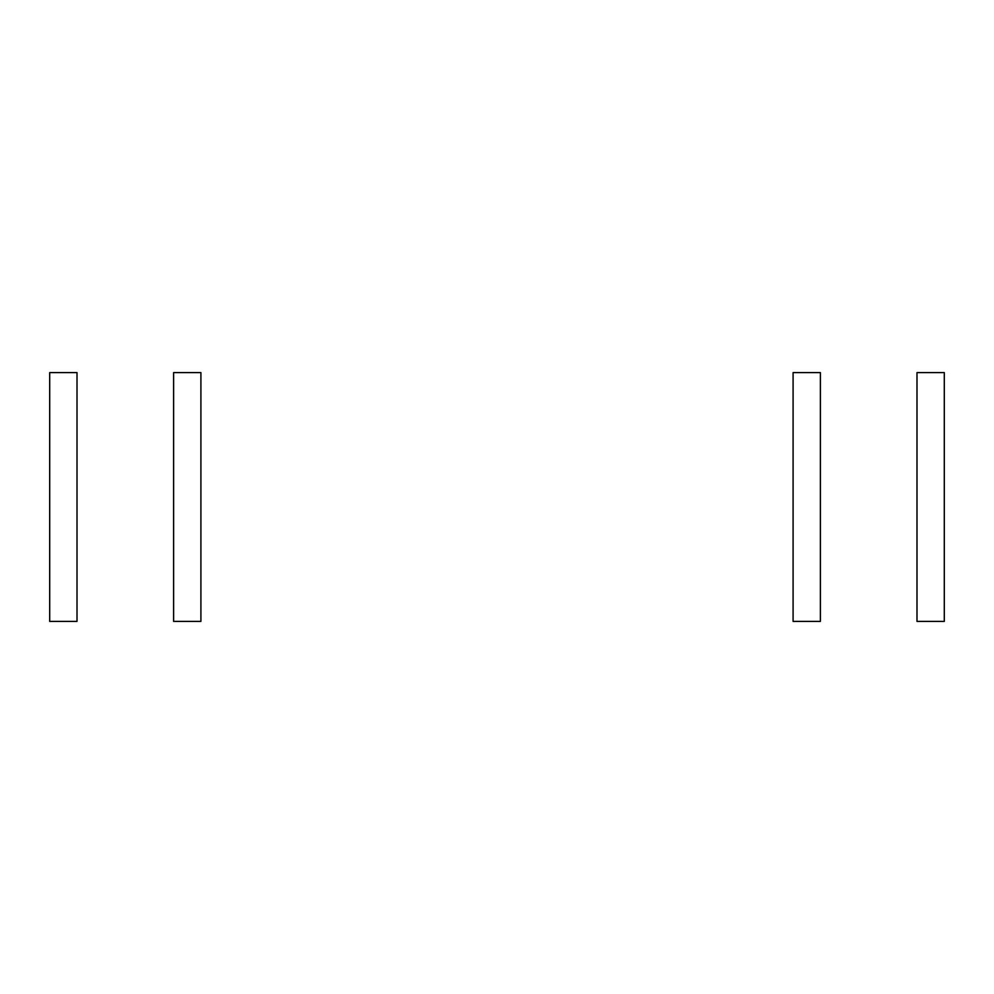 <?xml version="1.0" encoding="UTF-8"?>
<svg xmlns="http://www.w3.org/2000/svg" width="994" height="994" viewBox="0 0 994 994"><rect width="100%" height="100%" fill="white"/><g stroke="black" fill="none" stroke-linecap="round" stroke-linejoin="round"><path stroke-width="1.49" d="M820.398 372.613L820.398 621.387L793.088 621.387L793.088 372.613L820.398 372.613L820.398 621.387M944.3 621.387L916.99 621.387L916.99 372.613L944.3 372.613L944.3 621.387M200.912 621.387L173.602 621.387L173.602 372.613L200.912 372.613L200.912 621.387M77.01 621.387L49.7 621.387L49.7 372.613L77.01 372.613L77.01 621.387"/></g></svg>
